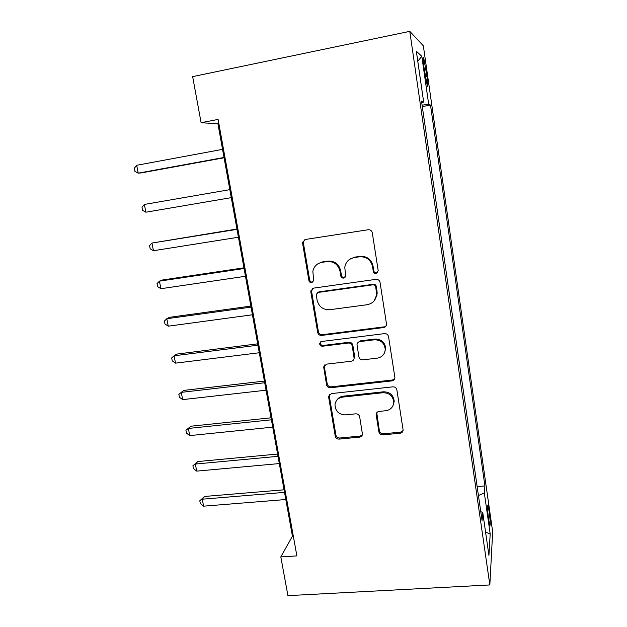 <?xml version="1.0" encoding="UTF-8"?>
<svg xmlns="http://www.w3.org/2000/svg" width="627" height="627" viewBox="0 0 627 627"><rect width="100%" height="100%" fill="white"/><g stroke="black" fill="none" stroke-linecap="round" stroke-linejoin="round"><path stroke-width="0.94" d="M376.122 273.466L378.206 270.637L372.281 232.782C371.725 230.634 370.353 229.623 368.167 229.741L305.451 239.459L302.645 242.194L302.622 243.503L308.899 280.551C309.291 282.001 310.224 282.699 311.69 282.636L313.665 280.684L312.857 271.311C313.962 266.342 316.996 263.356 321.941 262.337L327.106 261.577C333.917 261.271 338.212 264.469 339.999 271.178L340.79 275.99C341.174 277.455 342.123 278.153 343.612 278.098L345.657 275.966L344.779 267.368C345.704 261.976 348.847 258.708 354.192 257.572L359.443 256.796C366.38 256.474 370.729 259.703 372.501 266.483L373.269 271.342C373.653 272.823 374.601 273.529 376.122 273.466M349.662 259.312L354.796 257.133L360.031 256.357C366.944 256.035 371.278 259.257 373.041 266.005L373.802 270.848C374.186 272.322 375.134 273.027 376.647 272.964L377.728 272.533M304.949 239.585L303.437 241.818L303.421 243.119L309.667 280.034C310.059 281.476 310.984 282.166 312.442 282.111L313.045 281.938M318.187 263.63L322.662 261.882L327.811 261.122C334.591 260.816 338.878 264.006 340.657 270.684L341.441 275.48C341.833 276.938 342.765 277.643 344.254 277.581L345.069 277.306M489.146 511.522L487.939 505.448C487.21 505.268 487.438 509.931 488.629 519.454L489.828 525.504C490.557 525.598 490.33 520.935 489.146 511.522M378.88 431.901C379.406 433.892 380.722 434.887 382.823 434.887L400.151 433.21C401.985 432.896 402.973 431.838 403.122 430.051L396.867 389.845C396.342 387.815 395.002 386.812 392.863 386.835L331.456 393.591L328.642 396.358L328.666 397.283L335.249 436.165C335.79 438.132 337.083 439.112 339.136 439.112L359.577 437.137C361.27 436.854 362.234 435.89 362.453 434.229L359.671 416.806C359.13 414.808 357.821 413.82 355.736 413.828L345.54 414.886C338.807 414.619 335.296 411.194 334.998 404.611C335.711 400.371 338.235 397.871 342.577 397.118L382.972 392.737C389.438 392.847 393.027 396.029 393.756 402.291C393.294 407.056 390.66 409.862 385.84 410.716L379.061 411.422C377.305 411.727 376.333 412.738 376.129 414.455L378.88 431.901L379.374 430.835C379.899 432.818 381.208 433.806 383.309 433.806L400.575 432.128L403.075 430.608M409.784 31.35L192.646 76.627L201.11 122.72L218.102 119.412L296.877 555.89L280.818 556.917L287.926 595.65L489.844 584.944L409.784 31.35L423.35 45.81L492.665 531.814L489.844 584.944M383.552 327.568C385.354 327.2 386.357 326.111 386.545 324.3L380.048 282.377C379.5 280.269 378.136 279.266 375.965 279.352L313.657 288.114L310.843 290.881L310.843 292.049L317.685 332.451C318.242 334.489 319.558 335.476 321.643 335.421L383.552 327.568L386.169 325.758M388.544 336.644L394.916 377.681C394.751 379.492 393.756 380.558 391.93 380.902L330.468 387.76C328.407 387.792 327.098 386.804 326.557 384.806L323.673 366.928L326.487 364.154L351.238 361.223C352.915 360.909 353.887 359.922 354.13 358.244L352.233 346.026C351.692 343.98 350.36 342.985 348.251 343.032L322.427 346.229C320.616 346.175 319.692 345.242 319.66 343.431L321.627 341.488L384.5 333.619C386.655 333.564 388.003 334.575 388.544 336.644M423.962 67.254L427.285 86.001C428.131 87.466 428.045 84.3 427.018 76.502L423.703 57.778C422.849 56.242 422.935 59.408 423.962 67.254M421.72 102.53L423.656 102.036L421.509 101.088L482.053 520.543L482.727 512.345L480.776 511.718M423.656 102.036L416.336 51.226L421.822 56.344L428.688 104.262L422.096 105.156M422.308 106.606L430.506 105.07L428.688 104.262M430.506 105.07L484.922 485.933L484.334 492.987L490.196 533.945L488.927 555.381L482.727 512.345M201.11 122.72L217.922 123.746L292.433 536.187L280.818 556.917M218.847 123.566L217.922 123.746M293.311 536.124L292.433 536.187M477.147 486.552L484.922 485.933M478.44 495.518L484.334 492.987M417.778 61.203L421.822 56.344M490.196 533.945L485.58 532.143M312.56 288.475L311.603 291.484L318.414 331.746C318.963 333.768 320.279 334.755 322.349 334.7L384.037 326.863M375.722 286.939C375.338 285.465 374.39 284.76 372.877 284.823L318.218 292.433L316.235 294.392L317.082 300.176C318.861 306.76 323.109 309.942 329.826 309.714L367.093 304.73C372.759 303.57 375.941 300.106 376.647 294.353L375.722 286.939L376.247 286.382C375.863 284.917 374.922 284.219 373.41 284.274L372.877 284.823M317.513 292.644L318.947 291.868L373.41 284.274M374.201 300.764L377.172 293.773L377.046 291.453L376.521 292.025M376.247 286.382L377.046 291.453M324.786 364.883L324.394 367.077L327.239 383.912C327.78 385.903 329.081 386.883 331.142 386.859L392.384 380.009L394.759 378.63M353.785 359.483L354.694 356.622L352.836 345.258C352.296 343.228 350.971 342.232 348.871 342.279L323.14 345.469L322.427 346.229M320.671 341.833L320.373 342.679C320.405 344.489 321.33 345.414 323.14 345.469M377.289 358.135C382.078 357.218 384.727 354.365 385.244 349.568C384.586 343.102 380.957 339.85 374.374 339.803L359.929 341.59C358.229 341.919 357.257 342.922 357.006 344.623L358.895 356.849C359.436 358.887 360.768 359.882 362.884 359.843L377.289 358.135M384.186 353.51L385.73 348.792C385.072 342.35 381.459 339.105 374.891 339.058L374.374 339.803M358.009 342.499L360.501 340.845L374.891 339.058M376.764 412.684L379.374 430.835M393.192 405.199L394.203 401.319C393.474 395.081 389.9 391.906 383.458 391.797L382.972 392.737M336.746 400.285C338.204 397.926 340.359 396.562 343.204 396.178L383.458 391.797M329.598 394.438L329.347 396.342L335.9 435.091C336.433 437.05 337.726 438.03 339.771 438.03L360.141 436.055L362.335 434.895M222.554 149.367L136.67 165.285L138.214 173.154L141.279 172.903L224.074 157.777M136.67 165.285L134.335 168.271L134.946 171.414L138.214 173.154L224.019 157.471M229.827 189.652L144.359 204.441L145.887 212.208L231.277 197.638M145.887 212.208L142.619 210.351L142.008 207.255L144.359 204.441M236.943 229.012L151.946 243.057L153.45 250.722L238.425 237.233M237.006 229.357L151.946 243.057L149.579 245.698L150.174 248.754L153.45 250.722M243.95 267.823L162.26 280.034L159.423 281.147L160.912 288.71L245.478 276.28M244.075 268.513L159.423 281.147L157.04 283.623L157.636 286.633L160.912 288.71M250.871 306.094L169.556 317.317L166.806 318.728L168.263 326.181L252.438 314.778M376.561 295.293L376.976 295.333M251.051 307.12L166.806 318.728L164.407 321.04L164.995 324.01L168.263 326.181M257.689 343.839L176.759 354.098L174.079 355.791L175.529 363.143L259.296 352.75M257.932 345.195L174.079 355.791L171.673 357.946L172.253 360.878L175.529 363.143M264.414 381.075L183.868 390.394L181.266 392.361L182.684 399.618L266.06 390.198M264.719 382.744L181.266 392.361L178.844 394.359L179.416 397.252L182.684 399.618M271.052 417.809L190.882 426.211L188.351 428.445L189.754 435.608L272.737 427.136M271.405 419.792L188.351 428.445L185.921 430.294L190.882 426.211M189.754 435.608L186.478 433.147L185.921 430.294M277.596 454.05L197.803 461.558L195.342 464.058L196.729 471.12L279.321 463.572M278.012 456.331L195.342 464.058L192.904 465.759L197.803 461.558M196.729 471.12L193.453 468.573L192.904 465.759M284.055 489.805L204.637 496.451L202.239 499.194L203.61 506.169L285.81 499.523M284.525 492.375L202.239 499.194L199.794 500.754L204.637 496.451M203.61 506.169L200.334 503.536L199.794 500.754M424.244 69.229L425.937 68.899M425.349 76.831L427.018 76.502M373.041 266.005L372.501 266.483M360.031 256.357L359.443 256.796M354.796 257.133L354.192 257.572M341.441 275.48L340.79 275.99M340.657 270.684L339.999 271.178M327.811 261.122L327.106 261.577M322.662 261.882L321.941 262.337M309.667 280.034L308.899 280.551M303.421 243.119L302.622 243.503M373.802 270.848L373.269 271.342M322.349 334.7L321.643 335.421M318.414 331.746L317.685 332.451M311.603 291.484L310.843 292.049M318.947 291.868L318.218 292.433M392.384 380.009L391.93 380.902M331.142 386.859L330.468 387.76M327.239 383.912L326.557 384.806M324.394 367.077L323.697 367.916M354.694 356.622L354.098 357.421M352.836 345.258L352.233 346.026M348.871 342.279L348.251 343.032M360.501 340.845L359.929 341.59M376.678 414.102L376.169 415.113M343.204 396.178L342.577 397.118M360.141 436.055L359.577 437.137M339.771 438.03L339.136 439.112M335.9 435.091L335.249 436.165M329.347 396.342L328.666 397.283M400.575 432.128L400.151 433.21M383.309 433.806L382.823 434.887M423.123 57.896L423.703 57.778M303.437 241.818L302.645 242.194M311.603 290.325L310.843 290.881M377.172 293.773L376.647 294.353M324.371 366.097L323.673 366.928M354.725 357.437L354.13 358.244M320.373 342.679L319.66 343.431M385.73 348.792L385.244 349.568M376.639 413.444L376.129 414.455M394.203 401.319L393.756 402.291M329.316 395.425L328.642 396.358"/></g></svg>
